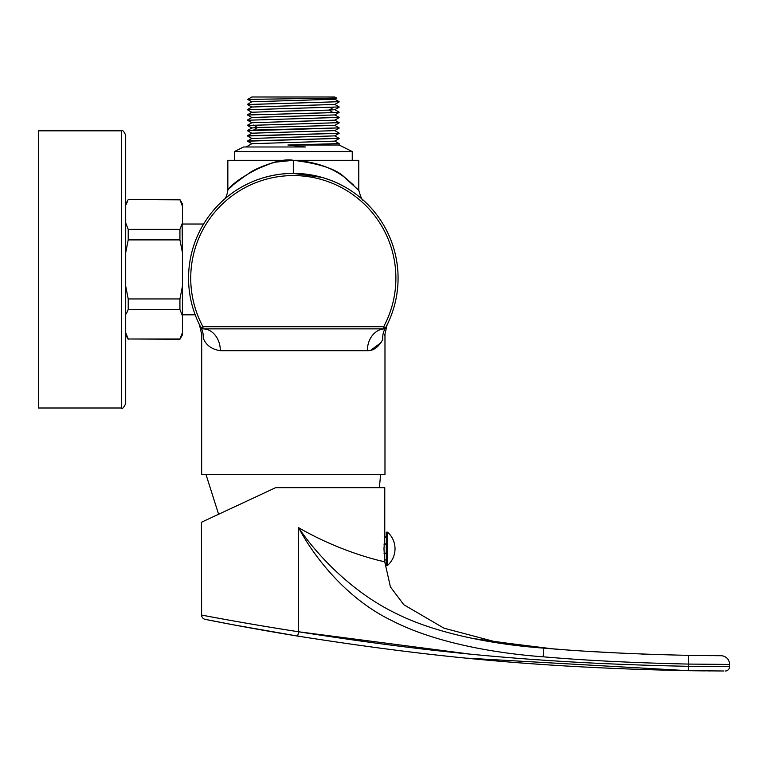 <?xml version="1.0" encoding="UTF-8"?>
<svg xmlns="http://www.w3.org/2000/svg" width="768" height="768" viewBox="0 0 768 768"><rect width="100%" height="100%" fill="white"/><g stroke="black" fill="none" stroke-linecap="round" stroke-linejoin="round"><path stroke-width="1.15" d="M201.466 328.291L201.024 327.715L202.944 326.688L383.683 326.688L383.683 328.867A2.179 2.179 0 0 0 385.613 327.715L383.683 326.688A102.576 102.576 0 0 0 293.318 175.574A102.576 102.576 0 0 0 202.944 326.688L202.944 328.867L383.683 328.867A2.179 2.179 0 0 0 385.613 327.715A104.765 104.765 0 0 0 386.16 326.669A104.765 104.765 0 0 1 385.613 327.715L385.574 327.773A2.179 2.179 -151.7 0 1 383.779 328.915A21.821 17.626 -90 0 0 367.354 350.688L220.33 350.688C211.642 349.363 205.949 345.149 203.242 338.045C201.11 332.947 201.11 332.947 203.242 338.045C201.11 332.947 201.11 332.947 203.242 338.045L203.242 338.045A21.821 20.275 -28.2 0 0 201.024 327.715L200.035 325.834M384.922 334.387L387.12 324.787M387.082 324.874L386.41 326.198M386.381 326.256L384.979 328.867A21.821 19.814 -151 0 0 382.781 339.437L382.79 339.408M201.024 327.725L201.024 327.715A104.765 104.765 0 0 1 293.318 173.386A104.765 104.765 0 0 1 385.613 327.715L385.613 327.715A104.765 104.765 0 0 0 293.318 173.386A104.765 104.765 0 0 0 201.024 327.715A104.765 104.765 0 0 1 199.536 324.835L199.488 324.739A104.765 104.765 0 0 1 195.187 314.813A104.765 104.765 0 0 0 199.488 324.739L199.44 324.653M383.683 328.867L384.979 328.867A21.821 19.814 29 0 0 384.461 329.885M384.979 334.224L384.979 474.576L201.648 474.576L201.706 334.349M370.733 350.285L381.005 342.672M384.365 335.75L384.806 334.666M382.781 339.437C385.757 332.448 385.757 332.448 382.781 339.437C378.672 347.107 373.526 350.851 367.354 350.688M384.979 328.867L383.779 328.915M182.448 224.026L203.626 224.026A104.765 104.765 0 0 1 224.016 199.584L226.282 197.645M224.16 199.459A104.765 104.765 0 0 1 226.32 197.616A104.765 104.765 0 0 0 224.16 199.459L226.32 197.616M230.746 194.122A104.765 104.765 0 0 1 234.71 191.318A104.765 104.765 0 0 0 230.746 194.122M236.083 190.406A104.765 104.765 0 0 1 237.043 189.792A104.765 104.765 0 0 0 236.083 190.406L237.043 189.792M236.15 190.358L239.338 188.371A104.765 104.765 0 0 1 241.949 186.845L242.544 186.518A104.765 104.765 0 0 1 248.102 183.648A104.765 104.765 0 0 0 242.544 186.518M249.302 183.082A104.765 104.765 0 0 0 248.429 183.494A104.765 104.765 0 0 1 249.302 183.082L249.84 182.832A104.765 104.765 0 0 1 250.147 182.698A104.765 104.765 0 0 0 249.84 182.832M257.117 179.846A104.765 104.765 0 0 1 262.781 177.936A104.765 104.765 0 0 0 257.117 179.846L262.781 177.936M262.915 177.898L269.424 176.15A104.765 104.765 0 0 1 269.933 176.035L269.011 176.246M281.309 174.077L286.973 173.578A104.765 104.765 0 0 1 288.25 173.51L287.837 173.53M322.128 177.427L293.318 173.386A104.765 104.765 0 0 1 304.483 173.99A104.765 104.765 0 0 0 293.318 173.386L293.866 173.395M315.648 175.795A104.765 104.765 0 0 1 322.886 177.648A104.765 104.765 0 0 0 315.648 175.795L308.582 174.509M326.774 178.877L325.334 178.406A104.765 104.765 0 0 1 330.653 180.269L323.462 177.821M330.749 180.307A104.765 104.765 0 0 1 333.014 181.2A104.765 104.765 0 0 0 330.749 180.307L336.806 182.842A104.765 104.765 0 0 0 335.04 182.054L336.326 182.63M338.266 183.523A104.765 104.765 0 0 1 338.323 183.552A104.765 104.765 0 0 0 338.266 183.523L344.208 186.586M339.149 183.946A104.765 104.765 0 0 1 344.314 186.643A104.765 104.765 0 0 0 339.149 183.946L339.638 184.186M351.446 190.992A104.765 104.765 0 0 1 352.042 191.395L351.446 190.992A104.765 104.765 0 0 1 352.042 191.395M355.133 193.565A104.765 104.765 0 0 1 355.267 193.67A104.765 104.765 0 0 0 355.133 193.565L358.128 195.84M358.272 195.955A104.765 104.765 0 0 1 358.858 196.426A104.765 104.765 0 0 0 358.272 195.955L358.858 196.426M359.213 196.714A104.765 104.765 0 0 1 362.045 199.085A104.765 104.765 0 0 0 359.213 196.714M362.39 199.392A104.765 104.765 0 0 1 386.208 326.582A104.765 104.765 0 0 0 362.39 199.392L362.362 199.363M200.515 326.755L201.024 327.715A2.179 2.179 0 0 0 202.944 328.867A21.821 17.376 -90 0 1 220.33 350.688M203.626 224.026A104.765 104.765 0 0 1 224.016 199.584L223.517 200.026C223.392 199.133 226.07 200.621 227.846 190.31L227.846 160.291L358.79 160.291L358.79 190.301C360.893 197.578 362.342 200.822 363.12 200.035L363.158 200.064M286.685 173.597L293.318 173.386L293.318 160.291C271.594 156.307 230.17 183.11 227.875 190.272C228.653 188.026 236.717 181.67 252.048 171.206C267.13 163.421 280.877 159.792 293.318 160.291C340.704 163.056 354.029 188.016 358.781 190.301L345.446 178.262C337.862 169.632 320.486 163.642 293.318 160.291L276.317 162.077M353.626 185.126L348.778 180.883M270.883 163.411L252.922 170.726M242.621 177.206L240.883 178.502M232.464 185.645L230.65 187.402M360.672 197.914L359.616 197.04M336.96 182.909L338.611 183.686M280.186 174.221L275.616 174.893M230.496 194.314L229.882 194.774M276.528 174.739L277.046 174.662M468.269 653.866L298.627 631.776C249.706 624.259 203.942 615.533 201.648 615.082C198.97 614.477 237.917 622.339 298.627 631.776L297.658 636.086C250.992 628.55 207.341 619.814 205.152 619.363C202.598 618.758 239.75 626.63 297.658 636.086C421.594 655.546 529.45 667.469 688.253 670.685L467.194 658.166M720.883 655.709L688.214 655.344A8.726 0.528 -89 0 1 688.579 664.08L688.579 666.317L729.6 666.634L729.6 664.435L688.579 664.08C633.36 662.851 584.909 660.432 543.206 656.803C503.99 653.99 438.634 644.87 391.459 620.419C344.333 597.61 312.163 553.709 298.627 527.693L298.627 631.776C422.371 651.206 530.035 663.11 688.579 666.317L688.253 670.685L724.003 670.992M720 670.982L718.262 670.973M716.314 670.973L714.864 670.963M710.4 670.934L708.144 670.915M704.784 670.886L689.002 670.694M206.016 474.576L218.602 514.272L205.958 520.157L275.635 487.67L384.768 487.67L384.768 536.774L383.971 548.784L384.768 561.802L380.448 560.784M298.541 631.766L294.115 631.075M284.093 629.482L272.102 627.542M266.89 626.678L259.104 625.373M251.232 624.038L236.64 621.494M218.275 618.182L212.17 617.059M211.978 617.021L210.346 616.714M208.358 616.349L206.784 616.051M275.635 487.67L201.437 522.269L201.619 616.301L203.251 618.586L204.634 619.248L234.125 624.96M386.294 543.898L384.106 543.898L384.077 544.416L386.294 544.416M386.294 553.142L384.077 553.142L384.106 553.661L386.294 553.661M688.214 655.344C633.206 654.125 584.928 651.715 543.398 648.096C504.518 645.398 440.275 636.077 394.896 612.893C350.371 591.187 315.168 552.739 298.627 527.693C343.267 553.632 385.853 562.07 384.768 561.802L390.403 586.867L403.824 604.733L443.962 628.176L494.861 641.664L552.576 648.835M549.744 648.614L551.184 648.73M545.011 648.23L564.384 649.728M590.573 651.475L614.755 652.829M641.424 654.019L661.555 654.71M688.493 655.354L694.982 655.459M701.117 655.546L706.205 655.603M707.626 655.622L711.514 655.651M715.306 655.68L718.243 655.699M719.443 655.699L720.211 655.709M472.781 638.486L543.235 648.086M729.6 666.634A4.368 4.368 0 0 1 725.232 671.002A4.368 4.368 0 0 0 729.6 666.634L723.082 666.614M720.413 666.605L718.099 666.595M726.269 664.426L727.766 664.435M729.6 664.435A8.726 8.726 -89.8 0 0 720.902 655.709A8.726 8.726 -89.8 0 1 729.6 664.435M387.6 565.373L386.294 565.373L386.294 532.195L387.6 532.195A22.253 22.253 0 0 1 387.6 565.373L387.6 532.195M386.294 537.6L384.662 537.6M386.294 559.958L384.662 559.958M180.931 336.787L179.923 339.264L128.218 338.995L179.923 338.995L182.448 332.611L182.448 334.896L179.923 339.264M182.448 206.218L179.923 199.584L182.448 203.942L182.448 222.989L179.923 229.373L128.218 229.373L128.218 239.894L125.702 252.653L125.702 135.197C123.821 131.155 122.371 129.696 121.334 130.829L38.4 130.829L38.4 408.01L121.334 408.01C122.198 409.238 123.648 407.789 125.702 403.642C123.648 407.789 122.198 409.238 121.334 408.01L121.334 130.829C122.371 129.696 123.821 131.155 125.702 135.197L125.702 403.642L125.702 286.186L128.218 298.944L179.923 298.944L179.923 309.475L128.218 309.475L126.374 313.814M128.218 298.944L128.218 309.475L127.21 311.683M179.923 298.944L182.448 286.186L182.448 332.611L181.776 334.656M182.448 315.85L179.923 309.475M125.702 332.611L128.218 338.995M182.448 286.186L182.448 252.653L179.923 239.894L128.218 239.894M182.122 224.026L182.448 252.653M179.923 229.373L179.923 239.894M127.21 202.051L126.374 204.192M125.702 222.989L128.218 229.363M179.923 199.584L128.218 199.584L179.923 199.843M125.702 286.186L125.702 252.653M247.488 104.515L339.149 101.702L247.517 104.554M339.149 101.702L334.762 99.158M334.762 104.39L339.149 106.944L247.488 109.757L339.149 106.944M333.005 112.618L247.488 114.998L339.13 112.406L333.005 112.618L329.232 110.093L283.277 111.178L251.866 112.253L247.507 114.778M334.762 109.632L339.149 112.176M334.762 114.874L339.149 117.418L247.488 120.24L339.149 117.418M334.762 120.106L339.149 122.659L247.488 125.472L339.149 122.659M293.318 129.398L339.149 127.891L253.622 130.08L247.488 130.704L293.318 129.398M334.762 125.347L339.149 127.891M287.894 145.018L339.149 145.018L352.243 151.565L234.394 151.565L243.552 146.986L305.434 146.986L287.894 145.018L339.149 143.606L334.762 141.062M334.762 135.821L339.149 138.374L247.488 140.986L251.875 138.442L334.762 135.878L339.149 133.334L247.488 135.754L251.875 133.2L334.762 130.637L339.13 128.122M251.875 143.741L247.488 141.187L339.149 138.374M334.762 130.589L339.149 133.133M247.517 135.984L339.13 133.354M336.672 98.112L247.69 99.398L251.846 96.998L334.781 96.998L336.672 98.112L334.762 99.216L251.875 101.779L247.507 104.294M339.13 101.933L334.762 104.448L251.875 107.011L247.507 109.536M339.13 107.165L334.762 109.69L329.232 110.093L333.005 107.578M247.517 115.027L251.875 117.542M251.875 128.026L247.488 125.472M247.69 99.398L251.875 101.837M339.13 112.406L334.762 114.931L251.875 117.485L247.507 120.01M339.13 117.638L334.762 120.163L251.875 122.726L247.507 125.251M334.762 125.395L257.405 127.555L251.866 127.968L247.507 130.493M339.13 138.595L334.762 141.12L251.875 143.683L246.154 146.986M202.944 328.867L202.944 328.867A2.179 2.179 0 0 1 201.024 327.715A104.765 104.765 0 0 1 199.536 324.835M239.338 188.371A104.765 104.765 0 0 1 241.949 186.845M269.424 176.15A104.765 104.765 0 0 1 269.933 176.035M286.973 173.578A104.765 104.765 0 0 1 288.25 173.51M325.334 178.406A104.765 104.765 0 0 1 330.653 180.269M335.04 182.054A104.765 104.765 0 0 1 336.806 182.842M543.206 656.803A8.726 0.528 -85.3 0 0 543.398 648.096M253.622 125.04L257.405 127.555L253.622 130.08M201.648 334.224L199.402 324.557M199.43 324.634L198.72 323.299M201.389 328.205L201.946 328.618M363.072 199.997L363.12 200.035C362.323 200.803 360.883 197.558 358.79 190.301M293.318 173.386L295.142 173.405M323.184 177.734L328.694 179.549M360.47 197.741L362.045 199.085M242.41 186.586L248.102 183.648M268.906 176.275L277.392 174.605M379.363 487.67L380.621 474.576M234.307 624.989L297.658 636.086M386.294 536.774L384.768 536.774M182.448 314.813L195.187 314.813M125.702 334.896L128.218 339.264M125.702 203.942L128.218 199.584M339.149 145.018L339.149 143.606M251.875 107.069L247.507 104.544M251.875 112.31L247.507 109.786M251.875 122.784L247.507 120.259M334.762 125.405L339.13 122.88M251.875 133.258L247.507 130.733M251.875 138.499L247.507 135.974M234.394 160.291L234.394 151.565M352.243 160.291L352.243 151.565"/></g></svg>
